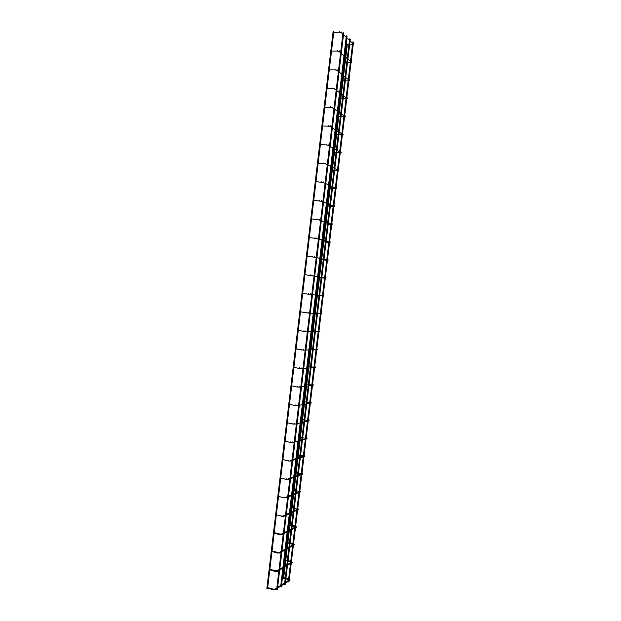 <?xml version="1.0" encoding="UTF-8"?>
<svg xmlns="http://www.w3.org/2000/svg" width="621" height="621" viewBox="0 0 621 621"><rect width="100%" height="100%" fill="white"/><g stroke="black" fill="none" stroke-linecap="round" stroke-linejoin="round"><path stroke-width="0.93" d="M339.586 31.524L339.493 32.238L333.64 32.346L333.555 31.873M348.909 44.821L347.186 44.836L347.108 44.386M267.356 588.545L266.851 588.599L267.356 588.545M333.656 31.291L333.166 31.128L333.656 31.291M277.176 589.282L276.671 589.337L277.176 589.282M343.506 32.866L343.025 32.703L343.506 32.866M283.626 578.26L282.912 578.562L284.255 567.291M347.364 44.153L346.728 43.672L345.245 56.092M337.343 50.348L337.25 51.054L331.404 51.108L331.327 50.643M346.759 62.83L345.035 62.83L344.958 62.387M335.099 69.148L335.006 69.855L329.177 69.855L329.091 69.397M344.608 80.815L342.885 80.808L342.815 80.373M332.864 87.941L332.771 88.64L326.941 88.578L326.863 88.135M342.458 98.801L340.743 98.77L340.673 98.351M330.628 106.711L330.527 107.41L324.713 107.293L324.636 106.859M340.316 116.764L338.53 116.306M328.393 125.465L328.292 126.164L322.485 125.993L322.408 125.566M338.173 134.71L336.388 134.245M326.165 144.204L326.056 144.903L320.257 144.67L320.188 144.258M336.031 152.642L334.245 152.176M323.929 162.927L323.82 163.618L318.037 163.339L317.968 162.927M333.896 170.565L332.111 170.084M321.701 181.635L321.593 182.326L315.747 181.588M331.761 188.466L329.976 187.984M319.481 200.327L319.365 201.018L313.527 200.234M329.619 206.358L327.841 205.861M317.253 219.003L317.137 219.687L311.307 218.856M327.492 224.235L325.707 223.731M315.033 237.657L314.909 238.34L309.095 237.463M325.357 242.089L323.58 241.585M312.813 256.302L312.689 256.985L306.883 256.062M323.231 259.935L321.453 259.423M310.593 274.924L310.461 275.608L304.67 274.637M321.096 277.773L319.326 277.245M308.373 293.539L308.241 294.214L302.466 293.197M318.969 295.588L317.199 295.262M306.169 312.13L306.029 312.805L300.261 311.742M303.964 330.706L303.809 331.381L298.057 330.271M314.086 331.086L312.953 330.628M301.759 349.274L301.596 349.941L295.852 348.785M312.604 348.948L310.834 348.389M299.555 367.818L299.384 368.486L293.648 367.283M310.484 366.708L308.715 366.134M297.35 386.347L297.18 387.015L291.451 385.757M308.365 384.453L306.603 383.871M295.154 404.861L294.967 405.529L289.254 404.224M306.246 402.183L304.484 401.593M292.957 423.359L292.763 424.027L287.057 422.676M304.135 419.897L302.373 419.299M290.76 441.842L290.558 442.509L284.868 441.104M302.023 437.595L300.261 436.99M288.571 460.308L288.361 460.976L282.679 459.524M299.912 455.278L298.15 454.665M286.374 478.76L286.157 479.42L280.49 477.929M297.801 472.954L296.046 472.325M284.185 497.196L283.96 497.856L278.301 496.311M295.689 490.613L293.943 489.969M281.996 515.609L281.763 516.276L276.112 514.685M293.586 508.25L291.839 507.598M281.282 534.107L279.729 533.998L279.574 534.673L273.931 533.035M291.482 525.878L289.735 525.219M277.626 552.403L277.377 553.063L271.75 551.37M289.378 543.491L287.632 542.824M275.274 571.452L277.517 571.32L277.308 570.722L275.351 570.753L275.188 571.436L269.568 569.698M287.275 561.097L285.536 560.406M273.263 589.127L272.999 589.787L267.387 588.002M273.186 589.096L267.682 587.582L269.77 569.985M285.179 578.679L283.44 577.98M281.127 586.736L280.63 586.791L281.127 586.736M346.821 36.01L346.347 35.855L346.821 36.01M284.992 584.245L284.511 584.299L284.992 584.245M350.073 39.1L349.607 38.944L350.073 39.1M288.788 581.807L288.307 581.854L288.788 581.807M353.264 42.127L352.798 41.972L353.264 42.127M341.496 32.005L341.434 32.719L339.594 32.238M342.862 34.07L341.146 32.556M353.76 43.602L354.04 43.944L353.396 44.029M339.26 50.813L339.206 51.52L337.343 51.054M340.626 52.769L338.919 51.372M351.602 61.689L351.874 62.038L351.238 62.139M337.017 69.599L336.986 70.305L335.107 69.862M338.398 71.462L336.691 70.165M349.437 79.767L349.716 80.109L349.087 80.233M334.781 88.368L334.766 89.075L332.864 88.648M336.178 90.138L334.463 88.95M347.279 97.823L347.558 98.172L346.937 98.312M332.546 107.123L332.553 107.821L330.628 107.417M333.951 108.791L332.243 107.72M345.129 115.863L345.4 116.22L344.787 116.375M330.318 125.861L330.333 126.56L328.393 126.172M331.73 127.437L329.992 126.436M342.971 133.895L343.25 134.245L342.645 134.423M328.082 144.584L328.121 145.275L326.157 144.903M329.51 146.067L327.772 145.167M340.82 151.904L341.1 152.261L340.51 152.463M325.854 163.284L325.909 163.975L323.921 163.626M327.29 164.681L325.551 163.874M338.67 169.906L338.95 170.263L338.383 170.48M323.626 181.976L323.696 182.659L321.694 182.333M325.07 183.288L323.331 182.574M336.52 187.884L336.799 188.248L336.256 188.481M321.406 200.645L321.484 201.32L319.458 201.025M322.858 201.872L321.119 201.258M334.377 205.854L334.455 206.506L333.819 206.646M319.178 219.306L319.272 219.974L317.23 219.694M320.646 220.447L318.907 219.919M332.227 223.808L332.507 224.173L331.901 224.305M316.958 237.944L317.059 238.611L315.01 238.355M318.433 239L316.694 238.573M330.085 241.748L330.364 242.112L329.767 242.268M314.738 256.566L314.855 257.226L312.782 256.993M316.221 257.544L314.49 257.203M327.942 259.671L328.222 260.036L327.64 260.207M312.526 275.181L312.65 275.833L310.562 275.615M314.009 276.073L312.285 275.817M325.808 277.579L326.079 277.952L325.513 278.13M310.306 293.772L310.438 294.416L308.342 294.23M311.804 294.587L310.081 294.416M323.665 295.472L323.945 295.844L323.394 296.038M308.063 312.34L308.233 312.992L306.075 312.837M309.6 313.085L308.008 313.046M321.499 313.341L321.802 313.729L321.274 313.939M305.819 330.9L306.029 331.544L303.863 331.412M307.395 331.567L305.796 331.606M319.334 331.21L319.668 331.591L319.163 331.816M303.584 349.444L303.832 350.081L301.651 349.972M303.025 368.276L305.198 350.042L303.591 350.151M317.168 349.056L317.541 349.444L317.052 349.677M301.348 367.981L301.627 368.602L299.446 368.517M315.002 366.902L315.289 367.5L301.379 368.68M315.243 366.864L315.546 367.236L314.94 367.523M299.12 386.495L299.431 387.116L297.234 387.046M312.844 384.733L313.17 385.307L299.175 387.186M313.116 384.663L313.419 385.043L312.837 385.354M296.892 405.001L297.226 405.606L295.029 405.56M310.686 402.548L311.051 403.114L296.97 405.684M310.989 402.431L311.292 402.835L310.733 403.169M294.665 423.491L295.029 424.081L292.825 424.05M308.536 420.347L308.932 420.898L294.765 424.166M308.839 420.184L309.165 420.611L308.629 420.968M292.452 441.958L292.84 442.54L290.628 442.532M306.386 438.139L306.813 438.667L292.569 442.626M306.549 438.752L307.046 438.372L306.681 437.914M290.232 460.417L290.644 460.984L288.431 460.999M304.034 455.985L304.694 456.419L290.372 461.077M304.507 455.612L304.927 456.117L304.43 456.505M288.02 478.861L288.454 479.412L286.227 479.443M301.915 473.738L302.388 473.575L302.574 474.165L288.175 479.505M302.311 473.287L302.807 473.854L302.326 474.258M285.807 497.281L286.258 497.825L284.038 497.879M299.796 491.483L300.269 491.304L300.463 491.894L285.978 497.918M300.067 490.932L300.688 491.568L300.23 491.987M283.603 515.694L284.069 516.222L281.841 516.292M297.676 509.204L298.15 509.026L298.344 509.6L283.789 516.315M297.754 508.545L298.577 509.274L298.134 509.701M281.398 534.091L281.887 534.603L279.652 534.697M295.557 526.918L296.038 526.724L296.233 527.299L281.6 534.704M295.643 526.204L296.458 526.965L296.038 527.4M277.626 552.395L279.768 552.799L277.463 553.078M293.446 544.609L293.927 544.407L294.129 544.99L279.411 553.07M293.539 543.849L294.346 544.633L293.943 545.091M291.334 562.292L291.816 562.083L292.017 562.657L277.222 571.421M291.428 561.485L292.243 562.292L291.847 562.758M274.808 589.182L275.328 589.655L273.085 589.803M289.223 579.952L289.704 579.735L289.906 580.309L275.033 589.756M289.324 579.098L290.131 579.936L289.751 580.41M343.506 34.675L346.184 37.206M346.829 37.811L349.444 40.287M350.081 40.877L352.643 43.299M353.264 43.889L353.691 44.293L354.04 43.889M353.465 44.2L353.163 44.751M349.607 44.813L352.464 44.774M267.55 588.677L267.597 588.289M275.367 570.746L269.856 569.271L271.951 551.665M272.037 550.967L274.133 533.33M279.737 533.998L274.218 532.632L276.322 514.98M276.399 514.289L278.503 496.614M278.588 495.923L280.692 478.232M280.77 477.541L282.881 459.835M282.959 459.144L285.07 441.422M285.155 440.739L287.267 422.994M287.344 422.311L289.456 404.55M289.541 403.867L291.653 386.091M291.738 385.408L293.849 367.616M293.935 366.933L296.054 349.126M296.132 348.443L298.251 330.62M298.336 329.937L300.455 312.091M300.541 311.408L302.706 293.221M302.745 292.871L304.911 274.661M304.95 274.319L307.123 256.085M307.162 255.743L309.336 237.486M309.374 237.16L311.548 218.871M311.587 218.553L313.768 200.249M313.807 199.939L315.988 181.604M316.019 181.301L318.208 162.943M318.239 162.648L320.428 144.266M320.459 143.979L322.648 125.574M322.687 125.295L324.876 106.866M324.907 106.595L327.104 88.143M327.135 87.879L329.332 69.397M329.363 69.148L331.567 50.643M331.598 50.402L333.803 31.865M333.826 31.632L333.881 31.213M266.851 588.599L333.166 31.128M277.37 589.422L343.731 32.789M276.671 589.337L276.741 588.755M276.756 588.623L278.922 570.482M278.938 570.35L281.096 552.201M281.119 552.053L283.277 533.897M283.3 533.75L285.466 515.577M285.481 515.422L287.647 497.25M287.67 497.087L289.836 478.9M289.86 478.737L292.025 460.534M292.049 460.363L294.214 442.16M294.238 441.973L296.411 423.763M296.434 423.576L298.6 405.358M298.623 405.156L300.797 386.93M300.82 386.728L302.994 368.494M305.221 349.809L343.025 32.703M285.264 577.996L283.712 577.577L284.985 566.857M285.086 566.01L285.722 560.685M287.36 560.414L285.807 560.01L287.135 548.855M287.236 548.04L287.826 543.103M289.464 542.816L287.903 542.428L289.285 530.839M289.378 530.047L289.922 525.506M291.56 525.211L289.999 524.83L291.435 512.806M291.528 512.046L292.025 507.893M292.103 507.225L293.593 494.766M293.679 494.029L294.129 490.264M294.207 489.596L295.743 476.703M295.829 475.989L296.233 472.62M296.31 471.952L297.901 458.624M297.987 457.941L298.336 454.96M298.422 454.3L300.059 440.537M300.145 439.862L300.448 437.293M300.525 436.633L302.225 422.435M302.303 421.768L302.559 419.602M302.637 418.942L304.383 404.31M304.461 403.658L304.67 401.903M304.748 401.244L306.549 386.177M306.627 385.532L306.782 384.189M306.867 383.53L308.715 368.028M308.792 367.391L308.901 366.46M308.979 365.8L310.88 349.864M310.958 349.235L311.02 348.715M311.098 348.063L313.054 331.692M313.217 330.302L315.22 313.496M315.336 312.526L317.416 295.076M317.463 294.68L319.543 277.269M319.644 276.461L321.67 259.446M321.709 259.12L321.771 258.615M321.818 258.227L323.797 241.608M323.836 241.29L323.945 240.389M323.991 239.978L325.932 223.746M325.971 223.444L326.126 222.147M326.172 221.72L328.067 205.877M328.098 205.582L328.299 203.89M328.354 203.44L330.193 188M330.232 187.705L330.481 185.609M330.535 185.143L332.336 170.1M332.367 169.812L332.662 167.321M332.724 166.832L334.471 152.184M334.502 151.904L334.851 149.017M334.913 148.504L336.613 134.252M336.644 133.989L337.032 130.697M337.094 130.169L338.748 116.313M338.779 116.049L339.221 112.354M339.291 111.811L340.898 98.351M340.921 98.102L341.41 94.004M341.48 93.437L343.04 80.381M343.071 80.132L343.607 75.638M343.677 75.048L345.183 62.387M345.214 62.154L345.796 57.256M345.874 56.643L347.333 44.386M284.356 566.445L286.405 549.259M286.506 548.444L288.563 531.211M288.656 530.419L290.713 513.14M290.807 512.379L292.871 495.061M292.957 494.324L295.029 476.967M295.115 476.253L297.195 458.857M297.273 458.166L299.353 440.731M299.438 440.056L301.519 422.59M301.596 421.931L303.685 404.442M303.762 403.782L305.85 386.27M305.928 385.625L308.024 368.09M308.101 367.446L310.197 349.887M310.267 349.258L312.371 331.676M312.441 331.055L314.544 313.45M314.614 312.829L316.749 294.944M316.788 294.595L318.922 276.71M318.969 276.337L321.104 258.46M321.15 258.072L323.285 240.195M323.331 239.791L325.466 221.922M325.513 221.487L327.647 203.626M327.702 203.176L329.829 185.314M329.883 184.848L332.018 166.987M332.072 166.498L334.207 148.644M334.269 148.14L336.396 130.286M336.458 129.758L338.585 111.92M338.655 111.369L340.782 93.53M340.851 92.956L342.978 75.125M343.048 74.536L345.175 56.705M341.278 53.344L343.98 55.719M344.624 56.286L347.263 58.607M347.892 59.166L350.477 61.432M351.106 61.984L351.548 62.379L351.882 61.984M351.307 62.286L351.005 62.799M347.457 62.822L350.306 62.814M339.058 71.997L341.775 74.209M342.419 74.737L345.074 76.911M345.718 77.431L348.311 79.55M348.948 80.07L349.406 80.451L349.724 80.055M349.157 80.365L348.855 80.831M345.307 80.823L348.156 80.839M336.83 90.627L339.571 92.692M340.223 93.181L342.893 95.199M343.537 95.688L346.145 97.652M346.782 98.134L347.566 98.11M346.999 98.421L346.697 98.848M343.165 98.809L346.006 98.855M334.61 109.249L337.366 111.159M338.018 111.617L340.712 113.48M341.356 113.93L343.987 115.747M344.632 116.197L345.517 116.383M341.014 116.779L343.855 116.849M332.398 127.856L335.161 129.61M335.821 130.03L338.53 131.737M339.182 132.157L341.829 133.826M342.474 134.237L343.25 134.167M338.872 134.734L341.705 134.835M330.178 146.455L332.965 148.046M333.624 148.427L336.349 149.987M337.009 150.367L339.671 151.889M340.316 152.261L341.216 152.401M336.729 152.673L339.563 152.797M327.966 165.031L330.768 166.475M331.435 166.816L334.176 168.229M334.835 168.57L337.514 169.944M338.166 170.278L338.942 170.162M334.595 170.596L337.413 170.752M325.753 183.599L328.571 184.887M329.246 185.19L332.002 186.447M332.662 186.75L335.356 187.984M336.015 188.279L336.792 188.132M332.452 188.512L335.27 188.683M323.541 202.143L326.374 203.277M327.05 203.548L329.829 204.658M330.496 204.922L333.205 206.009M333.865 206.273L334.641 206.079M330.318 206.405L333.135 206.607M321.329 220.68L324.185 221.658M324.861 221.891L327.655 222.854M328.323 223.079L331.055 224.018M331.723 224.243L332.491 224.018M328.183 224.29L330.993 224.515M319.124 239.201L321.996 240.024M322.679 240.226L325.482 241.033M326.157 241.227L328.905 242.019M329.572 242.206L330.341 241.934M326.048 242.159L328.858 242.407M316.92 257.707L319.807 258.383M320.49 258.538L323.316 259.198M323.999 259.361L326.755 259.997M327.43 260.16L328.183 259.834M323.921 260.005L326.724 260.284M314.715 276.198L317.618 276.718M318.309 276.842L321.15 277.354M321.833 277.471L324.612 277.967M325.288 278.092L325.924 278.208L326.025 277.719M321.787 277.843L324.589 278.146M312.51 294.68L315.429 295.045M316.128 295.13L318.984 295.487M319.675 295.573L322.462 295.922M323.145 296.007L323.797 296.093L323.867 295.58M319.66 295.666L321.329 295.868M310.306 313.139L313.248 313.349M313.947 313.403L316.819 313.613M317.51 313.659L320.32 313.869M321.003 313.916L321.67 313.962L321.694 313.419M308.109 331.583L311.067 331.645M311.765 331.661L314.661 331.723M315.352 331.738L318.177 331.793M318.868 331.808L319.807 331.583L319.419 331.21M305.912 350.019L308.885 349.926L306.735 367.974M309.592 349.902L312.495 349.817L310.368 367.686M313.201 349.794L316.042 349.708L313.923 367.399M316.733 349.685L317.673 349.413L317.347 349.049M313.287 349.049L313.985 349.149M311.168 366.817L312.829 367.073M309.048 384.562L311.276 384.935M306.929 402.299L309.53 402.757M304.818 420.021L307.581 420.533M302.699 437.727L305.462 438.263M303.32 456.218L300.378 457.165M299.656 457.398L296.652 458.368M295.922 458.608L292.848 459.602M292.111 459.835L290.457 460.371M300.587 455.418L303.343 455.977M301.193 474.009L298.243 475.104M297.513 475.368L294.494 476.486M293.756 476.757L290.667 477.898M289.922 478.178L288.237 478.799M298.476 473.101L301.232 473.683M299.066 491.785L296.101 493.02M295.371 493.322L292.328 494.588M291.591 494.898L288.486 496.187M287.74 496.497L286.017 497.211M296.372 490.761L299.12 491.374M296.947 509.546L293.966 510.92M293.228 511.262L290.178 512.674M289.433 513.016L286.304 514.46M285.559 514.801L283.805 515.609M294.261 508.413L297.009 509.041M294.828 527.291L291.831 528.813M291.086 529.185L288.02 530.738M287.275 531.118L284.131 532.709M283.378 533.09L281.6 533.998M292.157 526.041L294.897 526.701M294.975 526.034L292.235 525.374M277.548 552.38L272.037 550.959M292.708 545.021L289.697 546.682M288.951 547.093L285.862 548.793M285.117 549.205L281.957 550.951M281.197 551.37L279.388 552.364M290.054 543.662L292.786 544.353M292.871 543.67L290.131 542.987M290.597 562.735L287.562 564.536M286.817 564.986L283.712 566.833M282.959 567.284L279.784 569.17M279.023 569.628L277.191 570.715M287.95 561.268L290.682 561.982M290.768 561.299L288.035 560.584M273.256 589.119L274.824 589.158M288.478 580.433L285.435 582.382M284.682 582.863L281.561 584.85M280.801 585.339L277.618 587.373M276.85 587.87L274.987 589.057M285.854 578.857L288.579 579.595M288.664 578.912L285.932 578.174M281.321 586.876L347.046 35.94M280.63 586.791L280.7 586.216M280.715 586.084L282.858 568.13M282.873 567.998L285.016 550.027M285.031 549.888L287.174 531.91M287.197 531.77L289.339 513.784M289.355 513.629L291.505 495.636M291.521 495.48L293.671 477.471M293.686 477.308L295.837 459.299M295.86 459.129L298.01 441.104M298.026 440.926L300.184 422.901M300.199 422.715L302.349 404.682M302.38 404.481L304.531 386.441M304.554 386.239L306.704 368.191M308.909 349.701L346.347 35.855M285.194 584.384L350.298 39.022M284.511 584.299L284.573 583.732M284.589 583.6L286.716 565.824M286.731 565.692L288.85 547.908M288.866 547.769L290.993 529.969M291.008 529.829L293.135 512.022M293.151 511.867L295.278 494.06M295.301 493.897L297.428 476.082M297.443 475.919L299.578 458.088M299.594 457.918L301.721 440.079M301.744 439.901L303.879 422.055M303.894 421.869L306.029 404.015M306.052 403.821L308.187 385.967M308.21 385.757L310.337 367.896M312.526 349.592L349.607 38.944M288.99 581.939L353.489 42.049M288.307 581.854L288.377 581.295M288.392 581.163L290.496 563.565M290.512 563.433L292.615 545.82M292.631 545.688L294.734 528.067M294.75 527.92L296.861 510.299M296.877 510.144L298.98 492.507M299.004 492.352L301.107 474.708M301.131 474.545L303.234 456.893M303.258 456.73L305.369 439.07M305.385 438.892L307.496 421.224M307.519 421.038L309.631 403.371M309.654 403.176L311.765 385.494M311.789 385.292L313.9 367.609M316.066 349.483L352.798 41.972"/></g></svg>
